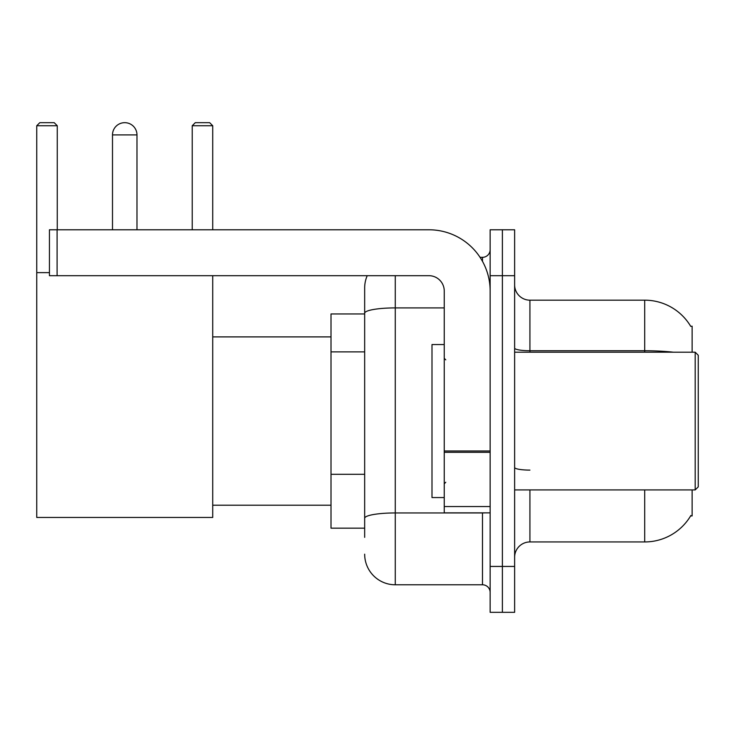<?xml version="1.0" encoding="UTF-8"?>
<svg xmlns="http://www.w3.org/2000/svg" width="735" height="735" viewBox="0 0 735 735"><rect width="100%" height="100%" fill="white"/><g stroke="black" fill="none" stroke-linecap="round" stroke-linejoin="round"><path stroke-width="1.1" d="M692.131 352.194L692.131 326.184L690.735 326.377A53.554 53.554 0 0 0 644.696 300.174A53.554 53.554 0 0 1 690.624 326.184A53.554 53.554 0 0 0 644.696 300.174L529.926 300.174A15.306 15.306 0 0 1 514.629 284.868A15.306 15.306 0 0 0 529.926 300.174L529.926 352.194M692.131 489.914L692.131 515.924L690.624 515.924L690.891 515.474A53.554 53.554 0 0 1 644.696 541.943L529.926 541.943A15.306 15.306 0 0 0 514.629 557.24M364.67 537.349L364.67 313.22L364.67 313.946L331.007 313.946L331.007 528.171L364.67 528.171M502.382 566.428L502.382 612.328L514.629 612.328L514.629 566.428L502.382 566.428L502.382 612.328L490.144 612.328L490.144 566.428L502.382 566.428L502.382 275.689L502.382 566.428M490.144 566.428L490.144 229.779L502.382 229.779L502.382 275.689L502.382 229.779L514.629 229.779L514.629 566.428M395.274 275.689L395.274 584.784L482.491 584.784L482.491 512.865M480.056 257.323L482.491 257.323A7.653 7.653 0 0 0 490.144 249.679M364.67 342.694L364.67 287.927A30.604 30.604 0 0 1 367.224 275.689M364.67 523.577L364.67 483.474M444.243 307.91L395.274 307.91A30.604 5.31 180 0 0 364.67 313.22L364.67 287.927M490.144 592.438A7.653 7.653 0 0 0 482.491 584.784M395.274 584.784A30.604 30.604 0 0 1 364.67 554.181M112.492 134.909A12.238 12.238 0 0 1 124.739 122.672A12.238 12.238 0 0 1 136.976 134.909L112.492 134.909L112.492 229.779M136.976 229.779L136.976 134.909M212.718 275.689L212.718 517.458L36.75 517.458L36.75 125.731L39.809 122.672L54.197 122.672L57.256 125.731L36.75 125.731M57.256 229.779L57.256 125.731M36.75 272.63L49.447 272.63M212.718 125.731L192.221 125.731L195.28 122.672L209.659 122.672L212.718 125.731L212.718 229.779M192.221 125.731L192.221 229.779M490.144 512.865L444.243 512.865L444.243 450.987L490.144 450.987M490.144 290.987A61.207 61.207 0 0 0 428.937 229.779L57.1 229.779L57.1 275.689L428.937 275.689A15.306 15.306 0 0 1 444.243 290.987L444.243 450.987M57.1 275.689L49.447 275.689L49.447 229.779L57.1 229.779M695.191 352.194L698.25 355.262L698.25 486.855L695.191 489.914L695.191 352.194L514.629 352.194M444.243 344.55L431.996 344.55L431.996 497.567L444.243 497.567M364.67 351.881L331.007 351.881M364.67 474.296L331.007 474.296M529.926 489.914L529.926 541.943M644.696 541.943L644.696 489.914M690.735 326.377A53.554 53.554 0 0 0 644.696 300.174L644.696 350.751L529.926 350.751A15.306 2.655 0 0 1 514.629 348.096M673.389 352.194A53.554 9.298 180 0 0 644.696 350.751L644.696 352.194M514.629 275.689L490.144 275.689M529.926 470.106A15.306 2.655 -0 0 1 514.629 467.451M485.155 512.865A7.653 1.332 0 0 1 482.491 512.947L395.274 512.947A30.604 5.31 180 0 0 364.67 518.267M482.491 261.357L482.491 257.323M490.144 452.319L444.243 452.319M444.243 506.544L490.144 506.544M212.718 505.221L331.007 505.221M212.718 336.896L331.007 336.896M514.629 489.914L695.191 489.914M445.768 359.847L444.243 358.322M445.768 482.261L444.243 483.795"/></g></svg>
